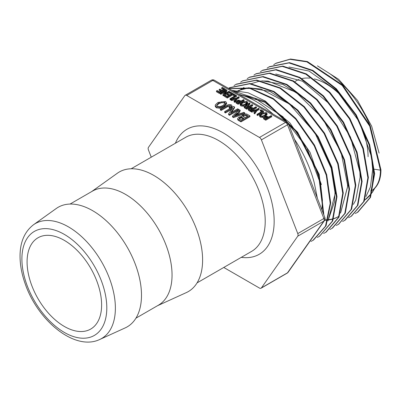 <?xml version="1.0" encoding="UTF-8"?>
<svg xmlns="http://www.w3.org/2000/svg" width="401" height="401" viewBox="0 0 401 401"><rect width="100%" height="100%" fill="white"/><g stroke="black" fill="none" stroke-linecap="round" stroke-linejoin="round"><path stroke-width="0.6" d="M99.734 339.482L125.212 327.888A69.042 39.859 -120 0 0 141.493 295.261A69.042 39.859 -120 0 0 110.09 224.465A69.042 39.859 -120 0 0 56.275 208.49L33.499 224.755C24.682 231.577 20.2 241.833 20.05 255.532C19.975 264.57 21.699 274.023 25.218 283.888C37.864 320.76 74.847 351.411 99.734 339.482A66.34 38.301 -120 0 0 115.378 308.133A66.34 38.301 -120 0 0 85.202 240.109A66.34 38.301 -120 0 0 33.499 224.755M101.613 304.945A52.706 30.431 -120 0 0 78.611 251.903A52.706 30.431 -120 0 0 37.995 237.783A52.706 30.431 -120 0 0 37.995 298.64A52.706 30.431 -120 0 0 90.701 329.071A52.706 30.431 -120 0 0 101.613 304.945M259.472 137.453L186.746 95.468L212.831 80.406A3.163 1.825 -60 0 1 214.415 80.25A3.163 3.163 0 0 0 211.252 80.25A3.163 1.825 60 0 1 212.831 80.406L285.557 122.395L259.472 137.453A3.163 1.825 60 0 1 261.407 139.864L287.492 124.801A3.163 0.667 -21.2 0 0 288.504 123.834A3.163 3.163 0 0 0 287.136 122.235A3.163 1.825 120 0 0 285.557 122.395A3.163 1.825 60 0 1 287.492 124.801L323.858 218.52A3.163 1.825 60 0 1 323.858 221.106A3.163 2.496 35.1 0 0 324.509 220.515A3.163 3.163 0 0 0 324.87 217.553A3.163 0.667 158.8 0 1 323.858 218.52L297.768 233.582A3.163 1.825 60 0 1 297.768 236.164L323.858 221.106L287.492 272.835A3.163 1.825 60 0 1 287.136 273.166A3.163 3.163 0 0 0 288.144 272.244A3.163 2.496 -144.9 0 1 287.492 272.835L261.407 287.898A3.163 1.825 60 0 1 261.051 288.229A3.163 1.825 60 0 1 259.472 288.068L223.768 267.457M151.252 157.182L148.445 149.954A3.163 1.825 60 0 1 148.445 147.373L184.806 95.639A3.163 1.825 60 0 1 185.162 95.313A3.163 1.825 60 0 1 186.746 95.468M261.407 287.898L297.768 236.164M297.768 233.582L261.407 139.864M225.347 89.142L225.347 89.999L219.382 93.443L216.49 91.774L216.49 90.912L219.382 92.581L225.347 89.142L222.355 87.413L221.678 87.804L224.129 89.222L222.089 90.4L219.828 89.097L219.146 89.488L221.407 90.791L219.522 91.879L217.172 90.521L216.49 90.912M220.66 91.222L219.146 90.345L219.146 89.488M223.382 89.654L221.678 88.666L221.678 87.804M233.252 94.606L227.322 98.029L224.43 96.355L224.43 95.498L227.322 97.167L233.287 93.724L230.294 91.999L229.618 92.39L232.069 93.804L230.024 94.982L227.768 93.679L227.086 94.07L229.347 95.378L227.462 96.466L225.111 95.107L224.43 95.498M228.6 95.804L227.086 94.932L227.086 94.07M231.322 94.235L229.618 93.253L229.618 92.39M239.121 97.092L239.121 97.954L236.785 99.308L234.75 102.315L234.094 101.939L234.094 101.077L234.75 101.458L236.785 98.445L239.121 97.092L238.585 96.781L236.244 98.135L231.051 99.318L231.703 99.699L235.778 98.716L234.094 101.077M235.041 99.754L231.703 100.556L231.051 100.18L231.051 99.318M241.487 102.315L238.119 104.26L238.119 103.398L244.084 99.959L244.084 100.816L242.379 101.799M238.119 104.26L236.299 103.212L235.908 102.415M244.705 105.829L243.196 106.235L243.196 105.378L245.898 104.395L247.683 102.375L247.683 103.237L245.998 105.197M243.196 106.235L240.785 105.899L240.214 104.476M249.487 104.576L249.487 103.719L249.938 103.338L249.938 104.2L248.269 105.328M252.645 104.902L252.645 105.764L246.68 109.202L244.77 108.1L244.184 107.403L244.214 106.38L244.77 107.237L246.68 108.345L252.645 104.902L252.104 104.591L249.547 106.064L247.913 104.952M251.061 111.087L250.505 111.413L250.505 110.551L256.47 107.107L256.47 107.969L251.683 110.731M250.505 111.413L248.685 110.36L248.294 109.568M260.379 113.859L257.562 115.483L257.562 114.626L263.522 111.182L263.522 112.044L262.349 112.721M257.562 115.483L257.021 115.172L257.021 114.315L257.562 114.626M261.557 111.694L260.254 110.937L260.254 110.08L262.304 111.262L257.021 114.315M263.808 117.122L262.575 117.423L262.575 116.561L265.277 115.583L267.061 113.563L267.061 114.42L265.758 116.145M262.575 117.423L260.159 117.087L259.587 115.663M265.758 120.215L265.758 119.358L271.718 115.914L271.718 116.776L265.758 120.215L263.938 119.167L263.547 118.37M226.615 102.912L226.615 103.769L223.943 106.801L219.888 108.275L216.269 107.769L215.237 106.345L215.237 105.488L216.269 106.912L219.888 107.413L223.943 105.944L226.615 102.912L225.623 101.518L217.984 102.415L215.412 104.771L215.237 105.488M231.723 109.318L225.472 112.932L225.472 112.069L232.7 107.894L228.605 113.879L228.605 114.736L229.552 115.287L238.495 110.125L238.495 109.262L237.688 108.796L230.55 112.917L234.525 106.972L234.525 107.829L231.487 112.375M225.472 112.932L224.66 112.46L224.66 111.603L225.472 112.069M240.154 110.22L239.262 109.704L232.515 116.14L232.515 116.997L233.502 117.568L244.72 113.714L244.72 112.856L243.863 112.36L240.525 113.518L238.119 112.13L240.154 110.22L240.154 111.082L238.685 112.455M249.908 115.854L249.908 116.711L240.966 121.874L238.154 120.255L237.693 119.493L237.703 118.495L238.154 119.393L240.966 121.017L249.908 115.854L246.81 114.064L244.996 113.894L242.67 114.641L241.567 116.521L238.861 117.147L237.703 118.495M232.019 106.581L230.961 107.899L229.958 108.481L229.146 108.009L229.146 107.152L229.958 107.618L230.961 107.037L232.019 105.719L232.019 106.581M230.43 106.33L227.773 106.621L221.157 110.44L220.35 109.974L220.35 109.112L221.157 109.578L227.773 105.764L230.369 105.433L230.665 105.849L229.146 107.152M259.136 108.651L259.136 109.508L256.8 110.861L254.765 113.869L254.109 113.493L254.109 112.631L254.765 113.012L256.8 109.999L259.136 108.651L258.6 108.34L256.259 109.689L251.061 110.871L251.718 111.252L255.793 110.27L254.109 112.631M255.051 111.308L251.718 112.115L251.061 111.734L251.061 110.871M231.051 99.608L230.555 99.894L230.555 99.032L236.52 95.588L236.52 96.451L231.883 99.127M230.555 99.894L230.019 99.583L230.019 98.721L230.555 99.032M234.555 96.1L233.252 95.348L233.252 94.486L235.302 95.674L230.019 98.721M224.71 92.08L220.866 94.3L220.866 93.438L225.688 90.656L222.956 94.646L222.956 95.508L223.588 95.869L229.552 92.43L229.552 91.568L229.011 91.258L224.254 94.004L226.906 90.04L226.906 90.902L225.192 93.463M220.866 94.3L220.329 93.989L220.329 93.127L220.866 93.438M372.514 190.064A45.729 26.401 60 0 1 370.965 191.092A45.729 26.401 60 0 1 370.79 191.187C372.464 185.768 373.291 178.39 373.276 169.052L373.938 169.152M288.91 67.032L309.076 71.072L336.7 90.626L359.281 121.714L371.461 156.696L372.669 169.417L370.419 187.001L365.963 196.51M275.748 73.99L302.489 81.208L329.717 104.1L350.479 137.042L359.862 171.964L360.118 177.137L355.717 200.299L353.381 204.395M324.845 219.893L327.888 219.768M328.885 219.663L332.389 219.001M332.765 218.901L333.216 218.776M333.672 218.635L336.018 217.778M336.354 217.633L338.96 216.299M338.945 216.339L336.073 217.868M335.742 218.019L333.602 218.836M333.136 218.986L332.529 219.167M332.153 219.272L328.675 219.984M327.792 220.094L324.66 220.274M340.529 213.111L348.153 184.53M262.62 80.962L267.993 81.077L295.993 92.22L322.474 118.19L341.136 152.596L347.562 184.851L347.562 186.991L340.79 212.284M305.216 98.526L282.855 84.385L261.602 80.751M260.314 80.902L251.312 83.639M243.993 87.478L240.775 89.468M240.515 89.659L239.141 90.731M238.77 91.047L237.888 91.834M237.613 92.1L236.635 93.077M327.918 221.046L335.597 192.199M249.532 87.929L261.051 89.067L289.507 104.075L314.895 132.831L331.186 168.26L334.995 192.565L334.539 201.683L328.193 220.164M292.55 105.789L269.963 91.438L248.485 87.709M247.196 87.864L238.124 90.606M235.141 92.215L237.552 90.897L235.202 92.255M238.159 90.606L248.074 88.03M241.252 94.972L254.394 97.999L282.946 116.731L306.91 147.929L320.589 183.939L322.429 200.279L321.913 209.929M321.391 184.63L310.018 152.28L289.868 122.881L264.795 102.26L239.633 94.521M368.078 156.696A59.554 34.386 -120 0 0 358.178 119.663M345.722 100.846A59.554 34.386 -120 0 0 314.359 78.942M309.747 78.145A59.554 34.386 -120 0 0 301.933 78.576M299.076 79.438A59.554 34.386 -120 0 0 295.111 81.473M223.588 95.869L223.588 95.012L229.552 91.568M222.956 94.646L223.588 95.012M226.906 90.04L226.289 89.684L220.329 93.127M236.52 95.588L233.928 94.095L233.252 94.486M256.8 110.861L256.8 109.999M254.765 113.869L254.765 113.012M251.718 112.115L251.718 111.252M231.989 106.816L231.989 105.954L231.357 104.826L229.006 104.516L227.332 105.082L220.35 109.112M229.958 108.481L229.958 107.618M221.157 110.44L221.157 109.578M239.181 118.415L239.893 117.488L241.212 117.102L243.998 118.33L241.176 119.959L239.176 118.375M243.257 118.761L241.212 117.964L241.212 117.102M241.212 117.964L239.893 118.345L239.181 119.272M243.447 115.092L245.983 114.761L248.084 115.974L245.021 117.739L242.635 115.994L243.447 115.092L243.447 115.954L242.836 116.415M247.337 116.4L245.983 115.618L243.447 115.954M240.966 121.874L240.966 121.017M241.467 116.947L241.567 116.521M238.41 114.26L237.412 113.689L237.412 112.826L239.347 113.944L234.395 115.628L237.412 112.826M237.412 113.689L235.858 115.127M233.502 117.568L233.502 116.706L244.72 112.856M232.515 116.14L233.502 116.706M229.552 115.287L229.552 114.425L238.495 109.262M228.605 113.879L229.552 114.425M234.525 106.972L233.603 106.44L224.66 111.603M218.69 102.952L221.793 101.769L224.575 102.09L225.297 103.092L223.126 105.473L219.999 106.641L217.257 106.29L216.56 105.313L218.69 102.952L218.69 103.809L216.66 105.719M225.202 103.548L224.575 102.947L221.793 102.631L218.69 103.809M219.888 108.275L219.888 107.413M264.625 117.919L264.991 116.957L265.988 116.616L267.973 117.453L265.898 118.651L264.439 117.633M267.231 117.884L265.988 117.478L265.988 116.616M265.988 117.478L264.745 117.989M271.718 115.914L271.181 115.603L268.655 117.062L267.292 116.275L266.084 116.095L264.444 116.646L263.547 117.513L263.507 118.581M263.547 117.513L263.938 118.305L265.758 119.358M261.773 113.588L263.843 112.801L265.703 113.012L266.179 113.683L264.735 115.267L262.65 116.049L260.82 115.814L260.354 115.162L261.773 113.588L261.773 114.45L260.505 115.558M266.033 114.15L263.843 113.663L261.773 114.45M267.061 113.563L266.399 112.631L261.307 113.232L259.587 114.801L259.472 116.14M259.587 114.801L260.159 116.23L262.575 116.561M263.522 111.182L260.931 109.689L260.254 110.08M249.377 109.112L249.738 108.155L250.735 107.814L252.725 108.646L250.645 109.849L249.186 108.831M251.978 109.077L250.735 108.671L250.735 107.814M250.735 108.671L249.492 109.182M256.47 107.107L255.928 106.796L253.402 108.255L252.039 107.468L250.831 107.293L249.191 107.839L248.294 108.706L248.259 109.779M248.294 108.706L248.685 109.503L250.505 110.551M245.432 106.836L245.618 105.899L247.467 105.648L248.866 106.46L246.821 107.638L245.146 106.455M248.124 106.887L247.467 106.511L245.462 106.856M248.58 105.122L248.58 104.26L249.487 103.719M248.149 105.257L248.58 104.26M246.68 109.202L246.68 108.345M249.938 103.338L249.297 102.967L247.156 104.586L247.056 105.072L245.176 105.528L244.214 106.38M247.156 104.586L247.056 105.072M242.399 102.4L244.47 101.613L246.324 101.824L246.8 102.496L245.357 104.08L243.272 104.861L241.447 104.626L240.981 103.974L242.399 102.4L242.399 103.263L241.126 104.37M246.66 102.962L244.47 102.476L242.399 103.263M247.683 102.375L247.021 101.443L241.928 102.044L240.214 103.613L240.099 104.952M240.214 103.613L240.785 105.042L243.196 105.378M236.991 101.964L237.352 101.002L238.349 100.661L240.339 101.498L238.259 102.696L236.801 101.679M239.592 101.924L238.349 101.523L238.349 100.661M238.349 101.523L237.106 102.029M244.084 99.959L243.542 99.643L241.016 101.102L239.653 100.315L238.445 100.14L236.806 100.686L235.908 101.553L235.873 102.626M235.908 101.553L236.299 102.35L238.119 103.398M236.785 99.308L236.785 98.445M234.75 102.315L234.75 101.458M231.703 100.556L231.703 99.699M233.287 94.466L233.287 93.724M227.322 98.029L227.322 97.167M219.382 93.443L219.382 92.581M294.509 139.307A87.488 50.511 -120 0 1 314.239 182.731L317.371 198.229M374.484 169.237L380.434 170.159L380.95 169.859L370.243 125.889L342.7 85.172L307.407 61.574L290.514 59.027L276.063 63.178L273.718 64.626M275.803 63.333L273.908 64.556M355.276 213.532L357.857 212.159L370.489 197.397L374.664 173.708L369.692 144.726L356.263 114.897L336.344 88.781L312.91 70.421L289.467 62.631L269.522 66.631L267.121 68.115M351.426 216.189L364.213 201.282L368.389 177.498L363.381 148.4L349.873 118.465L329.868 92.295L306.354 73.894L282.835 66.1L262.835 70.15L260.424 71.644M262.565 70.305L260.62 71.568M342.629 221.492L345.146 220.149L357.892 205.307L362.113 181.442L357.106 152.25L343.572 122.205L323.517 95.909L299.913 77.413L276.299 69.584L256.099 73.729M338.68 224.214L351.627 209.157L355.822 185.222L350.795 155.954L337.226 125.834L317.111 99.478L293.457 80.947L269.793 73.077L249.658 77.107L247.216 78.616M249.457 77.223L247.412 78.541M332.499 228.099L345.311 213.137L349.557 189.112L344.499 159.708L330.86 129.463L310.66 103.012L286.9 84.41L263.141 76.541L242.665 80.817M323.607 233.462L326.153 232.109L339.01 217.101L343.266 193.006L338.218 163.538L324.569 133.197L304.324 106.641L280.5 87.964L256.67 80.045L236.4 84.115L234.034 85.568M319.537 236.244L332.74 220.966L336.985 196.781L331.903 167.207L318.183 136.771L297.853 110.155L273.958 91.443L250.059 83.513L229.728 87.618L228.465 88.365M313.452 240.089L326.068 225.768L330.715 202.851L326.685 174.615L314.494 145.077L295.808 118.41L273.186 98.425L249.773 87.979L228.816 88.566M308.564 243.191L321.853 224.294M323.863 214.956L319.196 174.38L297.647 132.235L265.427 101.112L248.194 92.806L231.908 90.35M380.95 169.859A45.729 26.401 60 0 1 371.481 190.791L370.965 191.092M275.547 63.478L289.998 59.328L306.89 61.869L342.183 85.468L369.727 126.19L380.434 170.159A45.729 26.401 60 0 1 373.06 189.633M357.341 212.455L369.973 197.698L374.148 174.004L369.176 145.027L355.747 115.192L335.827 89.082L312.394 70.716L288.951 62.927L269.006 66.932M348.594 217.663L351.04 216.41L363.697 201.578L367.872 177.793L362.865 148.701L349.356 118.766L329.351 92.591L305.838 74.19L282.319 66.396L262.319 70.451M344.629 220.445L357.376 205.603L361.597 181.743L356.589 152.55L343.061 122.5L323 96.205L299.397 77.709L275.788 69.884L255.713 73.949L253.903 75.082M336.269 225.487L338.379 224.39L351.106 209.452L355.306 185.518L350.279 156.255L336.71 126.13L316.595 99.779L292.941 81.243L269.277 73.373L249.136 77.403M329.953 229.462L331.983 228.4L344.795 213.437L349.04 189.407L343.983 160.009L330.344 129.764L310.143 103.308L286.384 84.706L262.625 76.837L242.43 80.957L240.6 82.1M325.637 232.405L338.494 217.402L342.75 193.307L337.702 163.839L324.058 133.498L303.808 106.942L279.983 88.26L256.154 80.34L235.883 84.41M317.271 237.437L319.351 236.349L332.218 221.267L336.474 197.081L331.386 167.503L317.667 137.067L297.336 110.455L273.442 91.744L249.542 83.809L229.212 87.919M310.95 241.427L312.935 240.384L325.512 226.149L330.193 203.377L326.274 175.307L314.259 145.879L295.758 119.237L273.292 99.142L249.958 88.441L228.961 88.651M308.635 243.096L321.066 225.407M323.497 214.014L318.434 173.894L297.096 132.48L265.442 101.754L232.39 90.626M273.061 114.11A87.488 50.511 -120 0 0 238.74 94.295M157.488 305.727L186.33 292.6A69.042 39.859 -120 0 0 202.61 259.973A69.042 39.859 -120 0 0 171.207 189.182A69.042 39.859 -120 0 0 117.398 173.202L91.608 191.618M135.939 318.168L158.405 305.196A65.879 38.035 -120 0 0 172.049 275.036A65.879 38.035 -120 0 0 143.292 208.736A65.879 38.035 -120 0 0 92.526 191.087L70.06 204.059M106.801 307.938A60.035 34.661 60 0 1 43.123 313.622A60.035 34.661 60 0 1 43.123 228.72A60.035 34.661 60 0 1 106.801 307.938M241.272 257.352A72.205 41.689 -120 0 0 274.164 221.247A72.205 41.689 -120 0 0 232.344 139.117A72.205 41.689 -120 0 0 175.392 143.247M131.177 168.771L185.693 137.297A65.879 38.035 60 0 1 236.465 154.946A65.879 38.035 60 0 1 265.221 221.247A65.879 38.035 60 0 1 251.577 251.407L197.056 282.88M374.198 188.791A78.095 45.087 60 0 1 364.709 200.084M364.163 200.455A78.095 45.087 60 0 1 363.697 200.756L364.163 200.455M329.311 73.368A78.095 45.087 60 0 1 369.802 124.911M230.961 107.899L230.961 107.037M230.369 106.29L230.369 105.433M227.773 106.621L227.773 105.764M239.893 118.345L239.893 117.488M242.199 118.15L242.199 117.287M245.983 115.618L245.983 114.761M238.154 120.255L238.154 119.393M221.793 102.631L221.793 101.769M224.575 102.947L224.575 102.09M223.943 106.801L223.943 105.944M216.269 107.769L216.269 106.912M264.991 117.819L264.991 116.957M266.635 117.538L266.635 116.681M263.938 119.167L263.938 118.305M263.843 113.663L263.843 112.801M265.703 113.874L265.703 113.012M265.277 116.27L265.277 115.583M260.159 117.087L260.159 116.23M249.738 109.012L249.738 108.155M251.382 108.736L251.382 107.874M248.685 110.36L248.685 109.503M245.618 106.756L245.618 105.899M247.467 106.511L247.467 105.648M244.77 108.1L244.77 107.237M244.47 102.476L244.47 101.613M246.324 102.686L246.324 101.824M245.898 105.227L245.898 104.395M240.785 105.899L240.785 105.042M237.352 101.864L237.352 101.002M238.996 101.583L238.996 100.721M236.299 103.212L236.299 102.35M324.509 220.515L288.144 272.244M211.252 80.25L185.162 95.313M214.415 80.25L287.136 122.235M288.504 123.834L324.87 217.553M287.136 273.166L261.051 288.229M374.84 188.174L372.313 192.425M371.572 193.447L364.709 200.089M317.427 65.849L338.524 79.233L357.481 100.365L371.682 126.22L379.095 153.107M237.377 90.977L236.745 91.313M255.713 73.949L256.229 73.654M242.43 80.957L242.946 80.656"/></g></svg>
